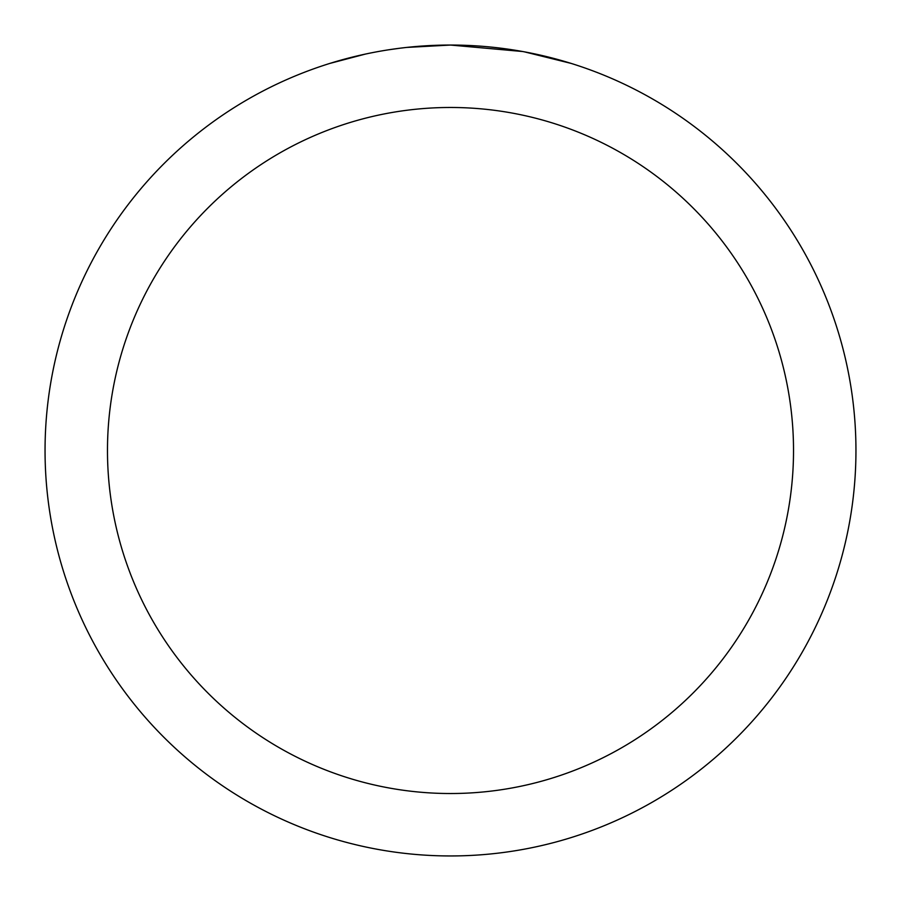 <?xml version="1.0" encoding="UTF-8"?>
<svg xmlns="http://www.w3.org/2000/svg" width="901" height="901" viewBox="0 0 901 901"><rect width="100%" height="100%" fill="white"/><g stroke="black" fill="none" stroke-linecap="round" stroke-linejoin="round"><path stroke-width="1.35" d="M458.586 45.129L464.229 45.287M500.427 48.136L502.139 48.35M522.524 51.503L450.5 45.05A405.45 405.45 0 0 1 855.95 450.5A405.45 405.45 0 0 1 450.5 855.95A405.45 405.45 0 0 1 45.05 450.5A405.45 405.45 0 0 1 450.5 45.05L406.678 47.426M524.438 51.853L570.952 63.363M450.5 107.478A343.022 343.022 0 0 1 793.522 450.5A343.022 343.022 0 0 1 450.5 793.522A343.022 343.022 0 0 1 107.478 450.5A343.022 343.022 0 0 1 450.5 107.478M404.774 47.64L399.83 48.226M330.059 63.363L365.389 54.083M389.885 49.611L397.341 48.553M388.511 49.814L399.83 48.237M420.778 46.142L423.019 45.985"/></g></svg>
